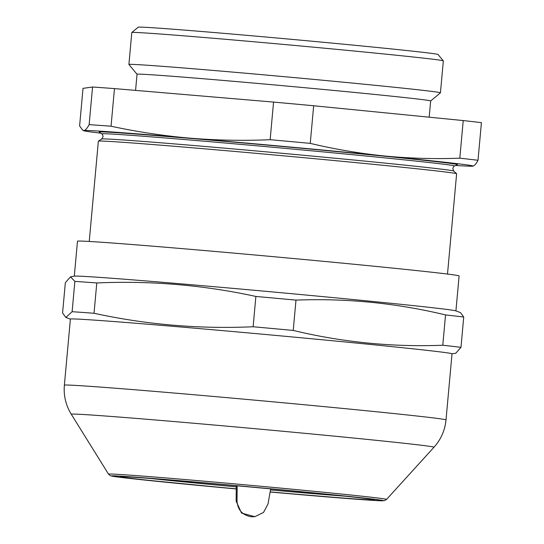 <?xml version="1.0" encoding="UTF-8"?>
<svg xmlns="http://www.w3.org/2000/svg" width="544" height="544" viewBox="0 0 544 544"><rect width="100%" height="100%" fill="white"/><g stroke="black" fill="none" stroke-linecap="round" stroke-linejoin="round"><path stroke-width="0.82" d="M429.189 117.191L430.664 100.953A147.417 1.802 -174.8 0 0 291.7 86.503A147.417 1.802 -174.8 0 0 137.04 74.229L135.572 90.386M430.664 100.966L440.422 92.834A156.414 1.911 -174.8 0 0 440.436 92.813A156.414 1.911 -174.8 0 0 292.992 77.479A156.414 1.911 -174.8 0 0 128.901 64.457A156.414 1.911 -174.8 0 0 128.908 64.484L137.04 74.242M440.436 92.813L443.34 60.88A156.414 1.911 -174.8 0 0 443.333 60.86A156.414 1.911 -174.8 0 0 295.902 45.546A156.414 1.911 -174.8 0 0 131.818 32.511A156.414 1.911 -174.8 0 0 131.804 32.531L128.901 64.457M443.333 60.86L438.022 54.488A150.545 1.836 -174.8 0 0 296.12 39.753A150.545 1.836 -174.8 0 0 138.196 27.2L131.818 32.511M114.471 88.597A215.064 2.625 -174.8 0 0 92.562 87.02L83.021 88.346L79.601 125.963L82.892 130.41L83.892 130.519A195.514 2.387 5.2 0 1 190.121 138.176C216.641 140.352 243.318 140.862 270.144 139.699A215.064 2.625 -174.8 0 1 290.244 141.528A215.064 2.625 -174.8 0 1 310.25 143.371L313.67 105.754A215.064 2.625 -174.8 0 0 273.564 102.082L114.471 88.597L111.051 126.215C137.258 131.872 163.615 135.857 190.121 138.176A195.514 2.387 5.2 0 1 288.735 146.887A195.514 2.387 5.2 0 1 384.554 155.992A195.514 2.387 5.2 0 1 472.824 166.144A195.514 2.387 5.2 0 1 472.756 166.158C474.354 165.866 476.102 163.907 477.999 160.276A215.064 2.625 -174.8 0 0 459.809 158.182L463.23 120.564A215.064 2.625 -174.8 0 1 481.426 122.658L477.999 160.276M101.81 133.906A177.133 2.162 -174.8 0 1 287.613 148.6A177.133 2.162 -174.8 0 1 454.546 166.008L457.416 164.682A179.874 2.196 -174.8 0 0 287.898 147.002A179.874 2.196 -174.8 0 0 99.226 132.083L101.81 133.906C102.292 133.858 102.721 134.79 103.088 136.694L101.694 139.012L98.389 141.141A179.874 2.196 -174.8 0 0 98.362 141.175L89.236 241.454M447.501 274.06L456.627 173.774A179.874 2.196 -174.8 0 0 456.606 173.74A179.874 2.196 -174.8 0 0 287.069 156.142A179.874 2.196 -174.8 0 0 98.389 141.141M310.25 143.371C334.866 149.253 359.632 153.456 384.554 155.992C409.482 158.392 434.568 159.127 459.809 158.182M273.564 102.082L270.144 139.699M313.67 105.754L463.23 120.564M111.051 126.215A215.064 2.625 -174.8 0 0 89.141 124.637C87.244 128.262 85.496 130.227 83.892 130.519A195.514 2.387 5.2 0 0 83.81 130.744L82.892 130.41M92.562 87.02L89.141 124.637M100.756 133.164A195.514 2.387 5.2 0 1 83.81 130.744M455.716 165.464A195.514 2.387 -174.8 0 0 472.756 166.158M446.005 419.907A191.604 2.339 5.2 0 0 265.39 401.125A191.604 2.339 5.2 0 0 64.376 385.179L70.394 319.076A191.604 2.339 5.2 0 1 271.408 335.022A191.604 2.339 5.2 0 1 452.023 353.804L446.005 419.907C445.101 429.23 441.748 437.573 435.955 444.924L433.99 447.236A182.118 2.224 -174.8 0 0 262.324 429.366A182.118 2.224 -174.8 0 0 71.264 414.229L108.508 474.116A139.597 1.707 5.2 0 1 254.959 485.724A139.597 1.707 5.2 0 1 386.539 499.419L433.99 447.236M452.016 353.858L455.804 353.206L460.979 347.337L463.733 317.023L460.442 312.582L455.729 310.848A191.604 2.339 5.2 0 0 275.305 292.189A191.604 2.339 5.2 0 0 74.501 276.155L70.509 276.842L74.875 281.384A215.064 2.625 5.2 0 1 96.784 282.962C150.443 280.548 203.476 285.042 255.877 296.446A215.064 2.625 5.2 0 1 275.985 298.275A215.064 2.625 5.2 0 1 295.984 300.118C346.467 298.146 396.318 303.083 445.543 314.928A215.064 2.625 5.2 0 1 463.733 317.023M445.543 314.928L442.782 345.236A215.064 2.625 5.2 0 1 460.979 347.337M442.782 345.236C392.299 347.208 342.448 342.271 293.23 330.432L295.984 300.118M255.877 296.446L253.123 326.754A215.064 2.625 5.2 0 1 273.224 328.583A215.064 2.625 5.2 0 1 293.23 330.432M236.239 488.845A127.473 1.557 5.2 0 1 120.448 476.728A127.473 1.557 5.2 0 1 254.17 487.356A127.473 1.557 5.2 0 1 374.326 499.834A127.473 1.557 5.2 0 1 270.137 491.912M149.906 478.428A125.521 1.537 -174.8 0 0 236.252 486.86M74.297 276.189L77.479 241.196A191.604 2.339 5.2 0 1 278.494 257.142A191.604 2.339 5.2 0 1 459.109 275.924L455.926 310.916M74.875 281.384L72.114 311.698L65.872 317.465L62.574 313.024L65.334 282.71L70.509 276.842M270.477 489.954A125.521 1.537 -174.8 0 0 345.046 496.189M253.123 326.754C199.458 329.168 146.431 324.673 94.024 313.276L96.784 282.962M72.114 311.698A215.064 2.625 5.2 0 1 94.024 313.276M237.164 485.812L237.028 501.058C237.721 509.973 242.468 515.202 251.274 516.766L254.844 516.684L263.507 512.455L268.036 503.9L270.667 488.879M254.844 516.684L241.522 513.06L236.157 501.18L236.259 485.731M454.546 166.008C454.077 165.872 453.492 166.709 452.785 168.524L453.744 171.047A176.773 2.162 -174.8 0 0 287.123 153.755A176.773 2.162 -174.8 0 0 101.694 139.012M386.539 499.419L384.554 500.609L381.942 500.793L361.937 499.63L270.116 492.021A136.476 1.666 -174.8 0 0 383.078 500.555A136.476 1.666 -174.8 0 0 254.653 487.288A136.476 1.666 -174.8 0 0 111.785 475.85A136.476 1.666 -174.8 0 0 236.239 488.954L133.239 478.822L112.676 476.279L110.262 475.653L108.508 474.116M237.028 501.058L236.157 501.18M453.744 171.047L456.606 173.74M64.376 385.179C63.587 394.509 65.375 403.315 69.741 411.597L71.264 414.229M70.387 319.124L65.872 317.465"/></g></svg>
